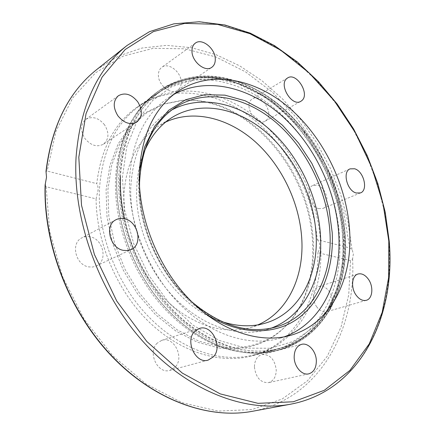 <?xml version="1.0" encoding="UTF-8"?>
<svg xmlns="http://www.w3.org/2000/svg" width="435" height="435" viewBox="0 0 435 435"><rect width="100%" height="100%" fill="white"/><g stroke="black" fill="none" stroke-linecap="round" stroke-linejoin="round"><path stroke-width="0.33" stroke-dasharray="2.17 1.63" d="M284.093 336.875L278.563 338.615C248.113 346.967 208.969 334.33 178.111 302.461C147.324 270.586 128.211 221.768 129.554 179.187C131.794 141.092 144.855 113.872 168.736 97.532L173.679 94.498M120.419 176.8C122.931 136.574 136.699 107.711 161.717 90.208C197.039 66.452 244.698 75.897 281.015 106.651C317.392 137.688 342.03 187.664 345.096 236.064C348.669 288.215 324.309 337.239 279.482 348.718C249.907 355.901 219.148 347.391 187.213 323.183C157.176 298.845 133.279 259.456 124.383 218.789M120.446 176.784C122.958 136.557 136.72 107.69 161.738 90.186C197.066 66.43 244.726 75.88 281.043 106.635C317.419 137.672 342.057 187.648 345.129 236.053C348.696 288.204 324.341 337.228 279.515 348.712C249.935 355.89 219.175 347.38 187.24 323.172C157.204 298.834 133.306 259.445 124.405 218.778M181.226 82.645C181.77 72.422 168.552 61.841 161.815 67.305C159.656 68.92 158.525 71.367 158.411 74.635C157.78 84.874 170.955 95.434 177.627 90.241C179.949 88.599 181.145 86.065 181.226 82.645M104.552 124.829C98.56 117.695 92.296 115.889 85.76 119.413C80.464 124.35 80.214 130.756 85.01 138.629C90.915 145.578 97.054 147.432 103.427 144.202C109.016 139.303 109.392 132.849 104.552 124.829M90.105 236.798C87.158 236.194 84.417 236.542 81.883 237.853C70.383 243.062 75.505 265.089 88.74 266.894L92.606 267.046L96.2 266.019C108.13 261.114 103.427 238.962 90.105 236.798M157.198 343.161C147.209 352.192 157.66 374.508 169.927 370.354L175.044 367.232C184.87 357.739 173.94 335.755 161.673 340.382L157.198 343.161M254.421 367.026C255.834 377.607 260.532 382.816 268.515 382.648C273.55 381.065 276.127 376.83 276.247 369.946C274.741 359.294 269.95 354.161 261.875 354.552C257.085 356.173 254.6 360.332 254.421 367.026M316.658 306.724C319.752 310.851 323.129 312.504 326.794 311.683C333.085 310.188 334.444 298.54 329.279 291.504C326.141 287.274 322.688 285.626 318.926 286.556C312.836 288.139 311.465 299.688 316.658 306.724M318.621 208.604L322.873 208.447C330.872 205.744 326.571 187.452 317.485 185.245L312.939 185.424C305.065 188.214 309.53 206.609 318.621 208.604M266.128 120.468C274.594 114.019 261.337 92.889 252.49 98.827L251.762 99.332C243.094 105.504 256.258 126.933 265.127 121.169L266.128 120.468M317.262 239.69C318.773 240.936 319.616 242.844 319.801 245.427L319.382 249.201L317.882 252.675L350.534 260.603L352.589 258.868L353.41 253.812L352.013 249.478L349.762 247.945L317.262 239.69C312.988 193.575 288.465 147.144 253.045 118.983C217.674 91.105 171.874 83.683 137.672 106.727C114.682 122.724 101.045 148.368 96.755 183.668L47.159 171.069L45.996 171.341M45.104 185.065L46.143 186.74L96.091 198.86L98.071 190.1C98.174 187.093 97.734 184.951 96.755 183.668M339.588 238.103C336.391 173.527 291.912 106.048 235.955 85.956C207.5 75.625 181.134 78.153 156.861 93.541C147.938 99.658 140.217 107.679 133.703 117.597C122.697 134.551 116.64 155.257 115.525 179.709C114.193 217.565 127.705 260.418 151.81 293.331C176.023 326.163 209.23 347.347 240.006 351.817L240.43 351.882C252.191 353.47 263.311 352.91 273.778 350.191C318.545 338.729 343.019 289.966 339.588 238.103M96.091 198.86C96.369 242.387 116.814 290.368 148.411 321.318C180.09 352.236 219.767 364.209 251.24 356.02C293.755 345.134 318.583 300.928 317.882 252.675M320.726 244.943C318.115 181.727 274.365 115.895 219.022 96.815C190.911 87.011 164.821 89.746 140.755 105.025C115.96 122.371 102.171 150.559 99.403 189.578C97.859 226.494 110.892 268.112 134.42 300.009C158.057 331.834 190.655 352.312 221.051 356.548C232.845 358.125 244.008 357.543 254.546 354.808C298.937 343.433 323.694 295.686 320.726 244.943M218.974 348.022C245.644 351.137 267.634 344.107 284.952 326.935C313.053 298.453 319.736 248.929 305.62 203.808C291.341 158.672 257.118 119.277 217.272 105.319C205.412 101.241 193.57 99.599 181.743 100.376L162.804 104.155L145.35 112.768L130.19 126.134L118.13 143.936L109.897 165.594L106.069 190.231L107.005 216.739L112.79 243.807L123.208 270.048L137.732 294.098L155.583 314.733L175.783 330.981L197.267 342.187L218.974 348.022M220.24 346.907L198.648 341.078L177.273 329.904L157.176 313.717L139.423 293.163L124.97 269.221L114.595 243.094L108.821 216.151L107.875 189.769L111.665 165.24L119.832 143.68L131.81 125.954L146.878 112.649L164.24 104.074L183.07 100.311C194.842 99.533 206.625 101.176 218.424 105.232C258.08 119.141 292.168 158.4 306.398 203.368C320.47 248.32 313.831 297.643 285.877 325.973C268.645 343.057 246.77 350.034 220.24 346.907M144.333 151.505C139.689 162.706 137.155 175.196 136.731 188.975C133.975 244.296 175.599 307.844 221.817 321.601M165.588 122.121L158.938 125.813C137.552 139.863 125.845 163.332 123.828 196.218C122.637 232.105 138.819 272.707 164.957 298.959C191.166 325.201 224.623 335.249 250.799 327.446L257.944 324.853M171.7 110.006L167.361 112.589C145.007 127.493 132.811 152.446 130.766 187.436C129.581 225.955 146.959 269.798 174.908 298.274C202.922 326.734 238.543 337.805 266.302 329.768L271.097 328.191M290.553 404.213C360.387 390.994 395.339 316.626 388.716 241.594L384.73 212.59L377.33 183.853L366.721 155.915L353.122 129.277L336.772 104.449L317.936 81.927L296.904 62.221L274.034 45.844L249.728 33.321L224.476 25.181L198.866 21.919L173.56 23.996L149.352 31.76L127.107 45.436M96.728 69.562L118.418 56.061L141.979 48.04L166.594 45.354L191.52 47.703L216.097 54.701L239.777 65.897L262.082 80.823L282.609 98.995L301.009 119.929L316.995 143.158L330.306 168.209L340.719 194.603L348.016 221.861L352.013 249.478M344.911 236.558C348.506 289.085 323.923 338.506 278.677 350.034C268.036 352.78 256.737 353.312 244.774 351.632C213.688 347.097 180.079 325.597 155.534 292.266C131.098 258.858 117.363 215.363 118.668 176.996C121.224 136.59 135.062 107.575 160.194 89.953C184.728 74.369 211.383 71.873 240.169 82.449C296.626 102.965 341.524 171.254 344.911 236.558M238.293 83.618C294.702 104.03 339.528 172.146 342.851 237.32C346.39 289.737 321.769 339.061 276.546 350.583C265.91 353.329 254.616 353.867 242.665 352.192C211.611 347.685 178.062 326.261 153.571 293.032C129.195 259.728 115.509 216.358 116.841 178.084C119.418 137.775 133.262 108.815 158.378 91.198C182.901 75.625 209.54 73.096 238.293 83.618M342.595 237.401C347.761 302.298 306.539 361.409 242.86 352.268L242.431 352.209C211.394 347.701 177.861 326.288 153.386 293.087C129.021 259.809 115.351 216.467 116.683 178.219C117.798 153.511 123.904 132.61 135.002 115.509C158.427 79.295 200.236 69.502 238.086 83.792C294.468 104.177 339.278 172.26 342.595 237.401M349.762 247.945L343.906 213.15L332.829 179.204L316.946 147.122L296.713 117.88L272.663 92.448L245.438 71.808L215.809 56.936L184.723 48.807L153.359 48.301L123.116 56.148L95.624 72.743L72.65 98.022L55.968 131.288L47.159 171.069M46.143 186.74L49.731 231.697L62.667 276.954L84.2 319.317L112.779 355.819L146.242 384.116L182.156 402.723L218.114 411.108L252.023 409.553L282.223 398.982L307.545 380.717L327.256 356.26L341.013 327.136L348.729 294.799L350.534 260.603M352.589 258.868C356.227 329.632 319.899 398.618 252.409 411.298M343.786 236.406C340.757 188.176 316.207 138.384 279.95 107.467C243.747 76.837 196.234 67.452 161.01 91.122C136.041 108.581 122.295 137.357 119.783 177.458C118.157 222.845 138.363 275.056 171.145 309.258C204.01 343.454 245.77 357.173 278.329 348.647C323.004 337.19 347.315 288.361 343.786 236.406M343.77 235.694L343.036 262.528L337.549 287.66L327.294 309.954L312.433 328.24L293.364 341.361L270.766 348.272L245.628 348.136L219.256 340.469L193.211 325.293L169.193 303.206L148.879 275.442L133.708 243.758L124.715 210.29L122.409 177.301L126.721 146.91L137.09 120.886L152.56 100.528L171.95 86.619L193.977 79.436L217.386 78.887L241.023 84.553L263.871 95.825C278.438 105.825 291.749 117.934 303.804 132.148C314.956 147.307 324.26 163.658 331.715 181.199C337.99 199.154 342.008 217.321 343.77 235.694M266.296 329.768L275.975 326.984C248.157 335.042 212.329 323.76 184.059 294.876C155.855 265.975 138.227 221.54 139.287 182.591C141.228 147.209 153.403 122.05 175.811 107.113L167.361 112.589M139.352 171.537L138.7 181.596C136.759 229.685 164.778 285.969 203.439 312.216M168.736 97.532L178.366 91.084M195.315 43.147L161.815 67.305M118.402 95.733L85.76 119.413M115.998 219.74L81.883 237.853M208.169 360.098L169.927 370.354M308.725 373.855L268.515 382.648M366.313 300.297L326.794 311.683M360.474 192.917L322.873 208.447M287.671 77.919L252.49 98.827M137.672 106.727L156.861 93.541M133.703 117.597L135.002 115.509C141.576 105.498 149.368 97.396 158.378 91.198L160.194 89.953C196.033 65.799 244.198 75.315 280.754 106.183C317.387 137.357 342.182 187.556 345.276 236.243C348.892 288.753 324.276 338.392 278.677 350.034L276.546 350.583C265.954 353.312 254.725 353.878 242.86 352.268L240.43 351.882M273.778 350.191L251.234 356.02M265.127 121.169L300.797 101.339M312.939 185.424L350.072 168.867M318.926 286.556L357.934 274.034M261.875 354.552L301.509 344.368M161.673 340.382L199.273 328.501M96.2 266.019L131.093 249.543M103.432 144.197L136.84 122.001M177.627 90.241L211.742 67.343M289.748 335.575L278.563 338.615M183.07 100.311L181.743 100.376M254.546 354.808L278.329 348.647C323.444 337.043 347.793 287.937 344.243 236.009C342.514 214.363 337.272 193.189 328.517 172.483L304.783 132.729L271.505 100.311L232.551 81.024L219.267 78.208C198.17 75.266 178.747 79.572 161.01 91.122L140.755 105.025M171.76 117.646L158.938 125.813M139.537 186.979C139.553 228.185 160.83 274.887 191.911 301.944M250.794 327.446L265.366 323.129M284.952 326.935L285.877 325.973"/><path stroke-width="0.65" d="M173.679 94.498C206.837 76.37 249.467 86.978 281.891 115.851C314.326 144.985 336.103 190.47 338.767 234.373C341.709 280.385 321.634 323.477 284.093 336.875M139.287 173.516C141.397 134.942 154.425 107.461 178.366 91.084C211.225 69.54 255.535 78.811 289.487 108.043C323.488 137.536 346.624 184.777 349.588 230.316C353.002 279.118 330.736 324.57 289.753 335.575C259.233 343.954 219.827 331.046 188.649 298.633C157.541 266.215 138.096 216.635 139.287 173.516M191.965 50.688C192.036 47.29 193.151 44.778 195.315 43.147C202.096 37.633 215.673 48.932 215.281 59.535C215.249 63.086 214.069 65.69 211.742 67.343C205.037 72.596 191.476 61.313 191.965 50.688M117.885 115.802C112.861 107.472 113.035 100.779 118.396 95.733C125.052 92.193 131.49 94.21 137.721 101.79C142.789 110.262 142.49 116.999 136.84 122.001C130.353 125.258 124.035 123.192 117.885 115.802M123.437 250.359C109.805 248.271 104.242 225.025 115.998 219.74C118.586 218.403 121.403 218.076 124.437 218.756C138.145 221.241 143.278 244.552 131.093 249.543L127.411 250.571L123.437 250.359M213.351 356.858L208.169 360.098C195.685 364.361 184.647 340.768 194.739 331.378L199.273 328.501C211.747 323.771 223.242 346.967 213.351 356.858M316.337 360.62C316.337 367.825 313.804 372.24 308.725 373.855C302.129 375.622 294.288 366.808 294.163 357.369C294.234 350.354 296.681 346.021 301.509 344.368C308.192 342.367 316.12 351.132 316.337 360.62M368.445 279.319C373.768 286.703 372.621 298.812 366.313 300.297C362.643 301.112 359.212 299.351 356.02 295.017C350.659 287.617 351.833 275.605 357.934 274.034C361.702 273.115 365.21 274.876 368.445 279.319M354.634 168.769C363.801 171.211 368.461 190.242 360.474 192.917L356.205 193.009C347.021 190.791 342.204 171.618 350.072 168.867L354.634 168.769M286.948 78.425L287.671 77.919C296.501 71.965 310.22 94.123 301.798 100.632L300.797 101.339C291.956 107.13 278.302 84.635 286.948 78.425M46.105 172.037C51.586 126.161 68.458 92.002 96.728 69.562C68.534 91.975 51.624 125.9 45.996 171.341L46.518 177.235L45.104 185.065C43.163 244.231 69.056 311.416 111.523 355.999C154.099 400.564 208.561 419.563 252.409 411.298C208.686 419.558 154.104 400.477 111.431 355.558C68.871 310.633 43.081 242.942 45.349 183.684M124.383 218.789C121.283 204.445 119.962 190.448 120.419 176.8M124.405 218.778C121.311 204.428 119.989 190.432 120.446 176.784M221.817 321.601C237.347 326.614 251.865 327.12 265.372 323.129C299.198 313.271 318.387 275.893 316.12 235.215C314.173 196.859 294.794 156.91 265.997 132.169C237.227 107.614 199.752 100.126 171.76 117.646C159.884 125.22 150.744 136.503 144.333 151.505M257.944 324.853C287.399 312.238 303.641 277.78 301.874 240.685C300.237 204.401 282.619 166.676 255.878 142.316C229.12 118.151 193.841 108.848 165.588 122.121M271.097 328.191C304.516 315.897 322.846 277.59 320.53 236.352C318.431 196.75 298.856 155.605 269.521 129.369C240.196 103.351 201.693 93.971 171.7 110.006M76.06 157.356C72.596 219.626 99.093 293.038 143.686 342.247C188.382 391.484 245.596 412.75 290.553 404.213C360.881 390.864 395.872 316.201 389.216 241.186L385.225 212.204L377.819 183.488L367.211 155.572L353.617 128.967L337.266 104.166L318.425 81.671L297.399 61.987L274.518 45.626L250.196 33.12L224.906 24.991L199.219 21.75L173.81 23.854L149.471 31.684L127.107 45.436C97.125 69.241 80.105 106.548 76.06 157.356M388.803 240.908L388.624 277.552L382.18 312.357L369.271 343.846L349.903 370.397L324.347 390.282L293.31 401.777L257.993 403.337L220.197 393.882L182.243 373.056L146.84 341.519L116.743 301.047L94.395 254.464L81.508 205.271L78.817 157.182L86.059 113.578L102.094 77.109L125.215 49.508L153.441 31.586L184.799 23.376L217.478 24.36L249.924 33.68L280.863 50.281L309.269 73.042L334.314 100.855L355.33 132.631L371.735 167.285L383.045 203.754L388.803 240.908M139.537 186.979L139.575 182.211C141.56 146.856 153.637 121.822 175.811 107.113C205.565 88.174 245.509 96.331 276.176 122.621C306.865 149.123 327.62 191.77 329.947 232.763C332.634 276.404 312.346 316.691 275.975 326.984C248.94 334.368 220.915 326.016 191.911 301.944M203.439 312.216C236.346 335.14 272.772 336.173 297.274 318.964C321.775 301.542 334.069 268.237 332.215 232.649L329.029 208.99L322.139 185.614L311.841 163.353L298.497 142.995L282.549 125.302L264.534 110.99L245.068 100.741L224.879 95.145L204.798 94.694L185.745 99.707L168.715 110.278L154.702 126.199L144.654 146.932L139.352 171.537M96.728 69.562L127.107 45.436M252.409 411.298L290.553 404.213"/></g></svg>
